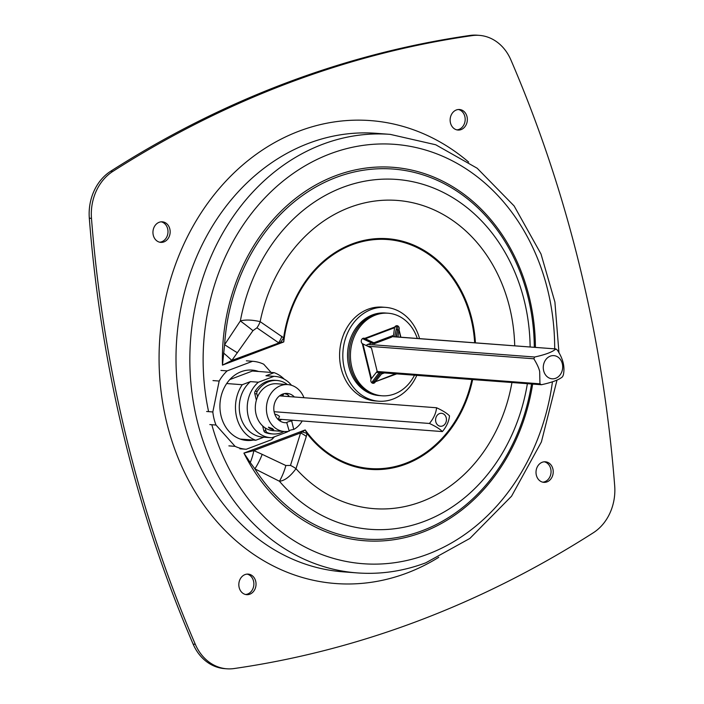 <?xml version="1.0" encoding="UTF-8"?>
<svg xmlns="http://www.w3.org/2000/svg" width="704" height="704" viewBox="0 0 704 704"><rect width="100%" height="100%" fill="white"/><g stroke="black" fill="none" stroke-linecap="round" stroke-linejoin="round"><path stroke-width="1.06" d="M229.812 379.57L252.129 371.14M249.823 594.194A10.305 8.598 -85.7 0 1 246.655 594.66A10.305 8.598 -85.7 0 1 238.858 583.739A10.305 8.598 -85.7 0 1 248.213 574.112A10.305 8.598 -85.7 0 1 256.001 583.123A10.305 8.598 -85.7 0 1 249.823 594.194M245.573 594.493A10.305 8.598 94.3 0 0 247.65 594.026A10.305 8.598 94.3 0 0 253.871 583.616A10.305 8.598 94.3 0 0 247.122 574.112M163.944 241.903A10.305 8.598 -85.7 0 1 160.776 242.37A10.305 8.598 -85.7 0 1 152.979 231.449A10.305 8.598 -85.7 0 1 162.334 221.822A10.305 8.598 -85.7 0 1 170.122 230.833A10.305 8.598 -85.7 0 1 163.944 241.903M159.694 242.202A10.305 8.598 94.3 0 0 161.77 241.736A10.305 8.598 94.3 0 0 167.992 231.317A10.305 8.598 94.3 0 0 161.242 221.822M461.129 129.589A10.305 8.598 -85.7 0 1 457.961 130.046A10.305 8.598 -85.7 0 1 450.164 119.126A10.305 8.598 -85.7 0 1 459.518 109.507A10.305 8.598 -85.7 0 1 467.306 118.518A10.305 8.598 -85.7 0 1 461.129 129.589M456.878 129.888A10.305 8.598 94.3 0 0 458.955 129.422A10.305 8.598 94.3 0 0 465.177 119.002A10.305 8.598 94.3 0 0 458.427 109.507M547.008 481.879A10.305 8.598 -85.7 0 1 543.84 482.346A10.305 8.598 -85.7 0 1 536.043 471.416A10.305 8.598 -85.7 0 1 545.398 461.798A10.305 8.598 -85.7 0 1 553.194 470.809A10.305 8.598 -85.7 0 1 547.008 481.879M542.758 482.178A10.305 8.598 94.3 0 0 544.843 481.712A10.305 8.598 94.3 0 0 551.056 471.293A10.305 8.598 94.3 0 0 544.306 461.798M226.82 668.8L224.655 668.633A47.045 39.274 -85.7 0 1 193.142 644.142A1194.257 997.022 -85.7 0 1 89.311 218.196A47.045 39.274 -85.7 0 1 110.66 171.248A1194.257 997.022 -85.7 0 1 469.982 35.446A47.045 39.274 -85.7 0 1 477.18 35.2L479.345 35.367A47.045 39.274 -85.7 0 1 510.858 59.858A1194.257 997.022 -85.7 0 1 614.689 485.804A47.045 39.274 -85.7 0 1 593.34 532.752A1194.257 997.022 -85.7 0 1 234.018 668.554A47.045 39.274 -85.7 0 1 226.82 668.8A47.045 39.274 -85.7 0 1 195.307 644.301A1194.257 997.022 -85.7 0 1 91.476 218.363A47.045 39.274 -85.7 0 1 112.834 171.406A1194.257 997.022 -85.7 0 1 472.146 35.614A47.045 39.274 -85.7 0 1 479.345 35.367M360.941 396.414A6.019 5.025 -85.7 0 1 358.908 395.146M343.93 333.705A6.019 5.025 -85.7 0 1 345.048 331.25M531.529 384.085A185.539 154.898 -85.7 0 1 413.873 533.553A185.539 154.898 -85.7 0 1 254.883 468.864A19.096 4.356 -62.3 0 0 262.178 454.344L253.827 450.604A19.096 5.799 109.3 0 1 250.254 462.528L254.883 468.864L279.444 481.254A19.096 5.236 -67.3 0 0 285.842 465.52L262.178 454.344M527.358 383.768A175.446 146.467 -85.7 0 1 425.876 520.758A175.446 146.467 -85.7 0 1 279.444 481.254C284.724 480.691 290.242 476.511 295.997 468.697L306.31 436.445A19.096 9.082 -162.3 0 0 300.59 432.934L253.827 450.604L243.91 453.103L250.254 462.528M511.931 382.598A154.554 129.034 -85.7 0 1 423.421 500.905A154.554 129.034 -85.7 0 1 295.997 468.697A19.096 9.029 -163.1 0 0 290.488 465.432L285.842 465.52M306.31 436.445L306.97 433.479A19.096 5.949 -174.9 0 0 302.148 431.983L300.59 432.934L290.488 465.432M472.639 379.623A115.667 96.562 94.3 0 1 401.958 465.502A115.667 96.562 94.3 0 1 306.97 433.479L305.21 429.933L302.148 431.983M223.555 353.003A19.096 1.461 39.6 0 1 231.854 360.439L280.315 342.426A19.096 12.206 -37.1 0 0 283.65 337.841L260.146 321.64C251.997 319.792 245.397 319.554 240.363 320.936L224.611 344.687L222.464 365.121L231.854 360.439L252.965 330.651L256.934 327.809L278.608 342.769A19.096 13.974 -55.9 0 0 281.882 336.257M514.712 345.831A154.554 129.034 -85.7 0 0 399.3 200.605A154.554 129.034 -85.7 0 0 260.146 321.64A19.096 13.983 125.1 0 1 256.934 327.809M530.138 346.993A175.446 146.467 -85.7 0 0 398.473 179.582A175.446 146.467 -85.7 0 0 240.363 320.936A19.096 0.546 37 0 1 252.965 330.651M534.31 347.31A185.539 154.898 -85.7 0 0 384.569 168.687A185.539 154.898 -85.7 0 0 224.611 344.687A19.096 0.81 33.2 0 0 237.415 352.766M280.315 342.426L283.765 341.95L283.65 337.841A115.667 96.562 94.3 0 1 383.724 238.506A115.667 96.562 94.3 0 1 475.429 342.857M541.411 384.736L539.95 383.821L539.678 371.51C539.009 368.324 537.073 364.082 533.852 358.785L534.653 357.016C545.477 354.64 552.517 351.982 555.773 349.034L557.234 349.95C563.05 358.582 565.083 366.925 563.341 374.986L562.531 376.754C559.275 379.702 552.235 382.36 541.411 384.736L376.376 372.337M392.102 336.644L556.054 348.955L392.198 336.556M543.655 370.744A11.616 9.698 94.3 0 0 559.988 375.03A11.616 9.698 94.3 0 0 555.315 355.872A11.616 9.698 94.3 0 0 543.655 370.744M367.224 345.99L366.916 344.749L371.571 342.989M385.686 307.375L382.457 307.129A47.045 39.274 94.3 0 0 339.742 351.076A47.045 39.274 94.3 0 0 375.355 400.946L378.585 401.192A47.045 39.274 -85.7 0 1 342.971 351.314A47.045 39.274 -85.7 0 1 385.686 307.375A47.045 39.274 -85.7 0 1 419.558 338.624M416.777 375.399A47.045 39.274 -85.7 0 1 393.052 399.062A47.045 39.274 -85.7 0 1 378.585 401.192M395.551 373.789L375.426 381.718L373.974 381.612L380.67 372.662M388.15 313.218L386.707 313.113A41.395 34.566 94.3 0 0 349.122 351.78A41.395 34.566 94.3 0 0 380.459 395.674A41.395 34.566 -85.7 0 1 349.122 351.78A41.395 34.566 -85.7 0 1 386.707 313.113L385.264 312.998A41.395 34.566 94.3 0 0 347.67 351.674A41.395 34.566 94.3 0 0 379.007 395.56L381.902 395.78A41.395 34.566 -85.7 0 1 350.566 351.894A41.395 34.566 -85.7 0 1 388.15 313.218A41.395 34.566 -85.7 0 1 417.278 338.448M397.61 329.595A2.939 2.455 94.3 0 0 396.282 325.776A2.939 2.455 94.3 0 1 397.61 329.595L396.537 336.882M363.211 338.29A2.939 2.455 94.3 0 0 363.185 338.281A2.939 2.455 94.3 0 1 363.211 338.29L372.398 342.663L372.847 343.587L373.525 343.332M373.833 381.876A2.939 2.455 94.3 0 1 372.328 383.117A2.939 2.455 94.3 0 0 373.833 381.876L372.522 381.498L379.218 372.548M375.426 381.718L396.722 373.877M377.168 371.351L371.474 347.996L377.168 371.351L371.413 378.585L362.974 343.983L362.296 343.596L370.999 379.298A2.939 2.455 94.3 0 0 373.041 383.302A2.939 2.455 94.3 0 0 375.276 381.982M370.999 379.298L371.413 378.585M394.539 327.73L394.777 327.017L364.654 338.404L365.35 338.765L394.539 327.73L393.545 335.333L391.494 337.198L374.29 343.702L362.921 338.378M400.884 337.207L399.054 329.701A2.939 2.455 94.3 0 0 397.021 325.697A2.939 2.455 94.3 0 0 394.777 327.017M399.054 329.701L400.488 337.181M364.654 338.404A2.939 2.455 94.3 0 0 363.915 338.202A2.939 2.455 94.3 0 0 361.39 340.208A2.939 2.455 94.3 0 0 362.296 343.596M396.194 336.855L397.505 329.868L396.167 329.481A2.939 2.455 94.3 0 0 395.525 326.154M397.989 336.987L398.842 330.431M384.384 372.944L381.471 374.044L381.286 372.706M375.716 381.286L381.471 374.044M362.974 343.983L371.474 347.996M393.545 335.333L373.842 342.778L365.35 338.765M414.489 375.223A41.395 34.566 -85.7 0 1 394.636 393.906A41.395 34.566 -85.7 0 1 381.902 395.78M374.29 343.702L373.842 342.778M394.75 336.741L396.062 329.762M371.633 382.633A2.939 2.455 94.3 0 0 372.39 381.762L372.522 381.498M372.847 343.587L362.507 338.606M379.843 372.601L380.019 373.938L373.982 381.612M268.567 427.152L268.576 427.126A2.772 0.616 -155.5 0 0 268.567 427.152A2.772 0.616 -155.5 0 0 270.794 428.842A2.772 0.616 -155.5 0 0 273.61 429.475M253.387 440.062A35.288 29.454 -85.7 0 1 246.743 440.458A35.288 29.454 -85.7 0 1 240.231 439.067L255.772 440.246L263.877 437.184M258.579 371.483L274.12 372.662L265.927 375.76L273.874 376.367L258.394 382.219L250.439 381.612L242.238 384.718L226.688 383.539A35.288 29.454 -85.7 0 1 252.067 370.093A35.288 29.454 -85.7 0 1 258.579 371.483L252.384 371.017M284.469 393.571L287.971 394.715L288.376 396.141M272.545 428.63L273.134 429.66L268.479 427.231L272.545 428.63M273.618 429.572L273.134 429.66M274.789 414.181A2.825 0.625 24.5 0 1 278.476 415.598A2.825 0.625 24.5 0 1 279.497 416.654A2.825 0.625 24.5 0 1 279.4 416.733M271.075 372.434L263.718 364.214A44.106 36.819 94.3 0 0 252.736 361.302A44.106 36.819 94.3 0 0 252.569 361.284L227.137 370.894A44.106 36.819 94.3 0 0 219.173 381.049L212.828 411.963A44.106 36.819 94.3 0 0 216.014 425.04L235.092 446.345A44.106 36.819 94.3 0 0 246.074 449.258A44.106 36.819 94.3 0 0 246.242 449.266L271.674 439.657A44.106 36.819 94.3 0 0 274.437 436.806M226.688 383.539A35.288 29.454 94.3 0 0 240.231 439.067M240.046 448.8L245.907 449.24M228.897 445.87L235.092 446.345M209.818 424.574L216.014 425.04M206.624 411.488L212.828 411.963M212.978 380.582L219.173 381.049M220.942 370.427L227.137 370.894M246.365 360.818L252.569 361.284M242.238 384.718A35.288 29.454 94.3 0 0 255.772 440.246M258.394 382.219A30.721 25.643 94.3 0 0 248.054 415.606A30.721 25.643 94.3 0 0 270.582 437.686A30.721 25.643 94.3 0 0 271.929 437.747L287.417 431.895A30.721 25.643 94.3 0 0 288.015 431.367M284.214 379.139A35.288 29.454 94.3 0 0 274.12 372.662M291.5 385.299A30.721 25.643 94.3 0 0 275.22 376.42L267.265 375.822A30.721 25.643 94.3 0 0 265.927 375.76M275.22 376.42A30.721 25.643 94.3 0 0 273.874 376.367M436.559 407.757C442.754 410.608 447.066 413.31 449.504 415.87C449.002 421.247 446.626 426.483 442.367 431.578C439.93 429.009 435.609 426.307 429.422 423.465C433.673 418.37 436.058 413.134 436.559 407.757L279.523 395.868M274.111 411.708L429.422 423.465M278.3 419.153L442.367 431.578M294.378 396.994A14.678 12.25 -85.7 0 0 287.179 393.422A14.678 12.25 -85.7 0 0 282.665 394.082A14.678 12.25 -85.7 0 0 273.856 409.851A14.678 12.25 -85.7 0 0 284.962 422.69A14.678 12.25 -85.7 0 0 287.153 422.62C286.73 422.18 288.244 421.617 291.685 420.913L293.762 429.431C290.294 430.021 288.781 430.593 289.221 431.138L286.695 422.506M292.618 420.235A14.678 12.25 -85.7 0 1 291.685 420.913M279.532 420.675A14.678 12.25 94.3 0 0 281.521 419.399M282.858 395.727A14.678 12.25 94.3 0 0 281.512 394.592M303.961 397.725A23.522 19.642 94.3 0 0 287.848 384.595A23.522 19.642 94.3 0 0 280.614 385.66A23.522 19.642 94.3 0 0 266.499 410.934A23.522 19.642 94.3 0 0 284.293 431.508A23.522 19.642 94.3 0 0 289.221 431.138M284.293 431.508L273.196 430.672A23.522 19.642 -85.7 0 1 265.153 427.891A23.522 19.642 -85.7 0 1 257.576 396.818A23.522 19.642 -85.7 0 1 269.509 384.824A23.522 19.642 -85.7 0 1 276.742 383.759L287.848 384.595M293.762 429.431A23.522 19.642 94.3 0 0 302.201 420.966M265.153 427.891L265.874 430.822A2.825 2.358 94.3 0 0 267.335 432.643A26.814 22.387 94.3 0 0 272.941 433.954L270.882 433.796A26.814 22.387 -85.7 0 1 265.267 432.485A2.825 2.358 -85.7 0 1 263.806 430.663L262.654 425.929M256.37 400.18L254.804 393.73A2.825 2.358 -85.7 0 1 255.2 391.204A26.814 22.387 -85.7 0 1 274.93 380.318L276.989 380.477A26.814 22.387 94.3 0 0 257.268 391.354A2.825 2.358 94.3 0 0 256.863 393.879L257.576 396.818M272.941 433.954A26.814 22.387 94.3 0 0 283.914 431.482M287.461 384.569A26.814 22.387 94.3 0 0 276.989 380.477M250.439 381.612A30.721 25.643 94.3 0 0 240.099 415.008A30.721 25.643 94.3 0 0 262.627 437.087L270.582 437.686M91.476 218.363L89.311 218.196M112.834 171.406L110.66 171.248M195.307 644.301L193.142 644.142M472.146 35.614L469.982 35.446M357.042 572.898L343.2 571.85A219.886 183.577 -85.7 0 1 176.748 338.73A219.886 183.577 -85.7 0 1 376.402 133.329L390.245 134.376A219.886 183.577 94.3 0 0 190.59 339.777A219.886 183.577 94.3 0 0 357.042 572.898C380.424 574.614 403.348 571.252 425.832 562.795L469.902 538.41L511.562 496.197L541.402 441.936L557.031 380.01M552.446 381.762A210.294 175.56 -85.7 0 1 427.706 554.215A210.294 175.56 -85.7 0 1 211.825 424.723M208.613 411.638A210.294 175.56 -85.7 0 1 357.192 146.326A210.294 175.56 -85.7 0 1 554.682 348.858M535.427 347.398A187.264 156.332 94.3 0 0 375.769 167.147A187.264 156.332 94.3 0 0 222.464 365.121L283.765 341.95A114.831 95.867 -85.7 0 1 381.885 239.307A114.831 95.867 -85.7 0 1 474.654 342.795M471.874 379.57A114.831 95.867 -85.7 0 1 400.03 465.23A114.831 95.867 -85.7 0 1 305.21 429.933L243.91 453.103A187.264 156.332 94.3 0 0 405.513 537.478A187.264 156.332 94.3 0 0 532.646 384.173M468.67 162.105A232.118 193.785 94.3 0 0 162.14 317.17A232.118 193.785 94.3 0 0 406.947 573.047A232.118 193.785 94.3 0 0 438.75 557.295M539.95 383.821L377.054 371.483M534.653 357.016L367.875 344.388M367.682 346.21L533.852 358.785M398.957 329.974L397.505 329.868M364.892 338.527L363.44 338.422M439.507 413.6A6.494 5.421 94.3 0 0 437.246 424.582A6.494 5.421 94.3 0 0 446.283 421.168A6.494 5.421 94.3 0 0 439.507 413.6M263.806 430.663L265.874 430.822M254.804 393.73L256.863 393.879M255.2 391.204L257.268 391.354M265.267 432.485L267.335 432.643M390.245 134.376L435.714 144.76L477.189 168.247L514.114 205.938L541.006 253.994L554.91 302.06L558.967 352.898M283.765 393.73L282.682 396.114M288.93 395.78L288.578 396.554M279.497 416.53L278.142 419.505M239.879 448.791L246.074 449.258M246.532 360.826L252.736 361.302"/></g></svg>
